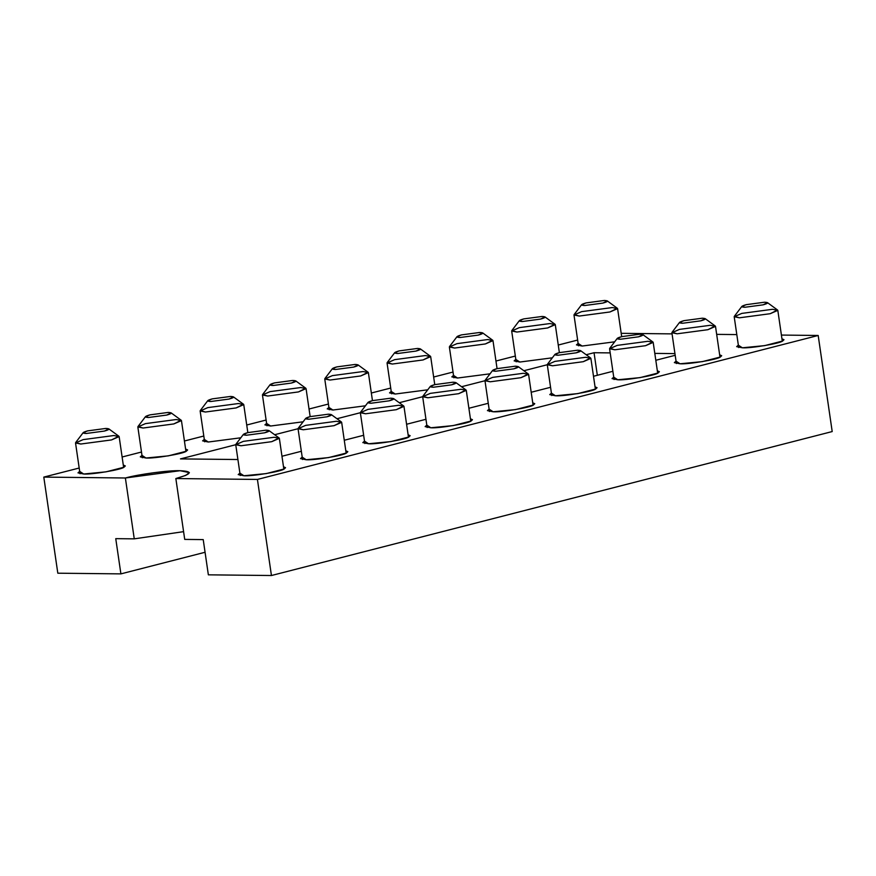 <?xml version="1.0" encoding="UTF-8"?>
<svg xmlns="http://www.w3.org/2000/svg" width="876" height="876" viewBox="0 0 876 876"><rect width="100%" height="100%" fill="white"/><g stroke="black" fill="none" stroke-linecap="round" stroke-linejoin="round"><path stroke-width="1.31" d="M43.8 477.102L79.19 468.025L43.8 477.102L125.377 477.989C138.813 474.245 168.882 470.237 180.051 470.708C193.388 471.354 191.986 473.971 175.846 478.548L257.424 479.435L271.44 575.521L832.2 431.561L818.184 335.475L257.424 479.435L818.184 335.475L781.414 335.07L818.184 335.475L832.2 431.561L271.44 575.521L257.424 479.435L175.846 478.548L184.716 539.397L203.221 539.605L208.357 574.831L271.44 575.521L208.357 574.831L203.221 539.605L184.716 539.397L175.846 478.548L185.701 475.416L189.369 472.613L180.051 470.708L125.377 477.989L43.8 477.102L57.816 573.2L43.8 477.102M122.114 456.998L141.496 452.027L122.114 456.998M184.42 441L203.801 436.029L184.42 441M246.725 425.013L266.107 420.031L246.725 425.013M309.031 409.015L328.412 404.044L309.031 409.015M371.347 393.017L390.718 388.046L371.347 393.017M433.653 377.019L453.023 372.048L433.653 377.019M495.958 361.032L515.34 356.05L495.958 361.032M558.264 345.035L577.645 340.052L558.264 345.035M736.804 334.588L716.667 334.369L736.804 334.588M672.056 333.876L621.193 333.329L672.056 333.876M493.133 411.775L489.126 409.147L487.439 410.614L493.133 411.775L515.449 409.607L533.418 404.997L534.765 403.705L532.728 402.785L533.418 404.997C530.856 407.46 501.247 412.443 493.133 411.775M306.206 459.758L302.198 457.141L300.512 458.597L306.206 459.758L328.533 457.6L346.502 452.991L347.838 451.698L345.812 450.779L346.502 452.991C343.94 455.443 314.331 460.426 306.206 459.758M680.05 363.781L676.042 361.164L674.356 362.62L680.05 363.781L702.377 361.624L720.346 357.014L721.682 355.722L719.645 354.802L720.346 357.014C717.773 359.478 688.175 364.449 680.05 363.781M617.744 379.779L613.737 377.162L612.05 378.618L617.744 379.779L640.071 377.622L658.029 373.012L659.376 371.72L657.339 370.8L658.029 373.012C655.467 375.465 625.869 380.447 617.744 379.779M208.302 442.019L204.294 439.402L202.608 440.858L208.302 442.019L240.812 437.792L208.302 442.019M368.522 443.76L364.504 441.143L362.828 442.599L368.522 443.76L390.838 441.603L408.807 436.993L410.143 435.7L408.117 434.781L408.807 436.993C406.245 439.456 376.636 444.428 368.522 443.76M145.996 458.017L141.989 455.389L140.302 456.856L145.996 458.017L168.312 455.859L186.281 451.239L187.628 449.946L185.592 449.027L186.281 451.239C183.719 453.702 154.11 458.685 145.996 458.017M519.84 362.04L515.822 359.423L514.146 360.879L519.84 362.04L552.351 357.813L519.84 362.04M332.913 410.034L328.905 407.406L327.219 408.873L332.913 410.034L365.434 405.796L332.913 410.034M270.607 426.021L266.6 423.404L264.913 424.86L270.607 426.021L303.129 421.794L270.607 426.021M582.146 346.042L578.127 343.425L576.452 344.881L582.146 346.042L614.656 341.815L582.146 346.042M395.218 394.036L391.211 391.408L389.524 392.875L395.218 394.036L427.74 389.798L395.218 394.036M555.439 395.777L551.431 393.16L549.745 394.616L555.439 395.777L577.755 393.62L595.724 388.999L597.071 387.718L595.034 386.798L595.724 388.999C593.162 391.462 563.564 396.445 555.439 395.777M742.355 347.794L738.348 345.166L736.661 346.633L742.355 347.794L764.682 345.626L782.651 341.016L783.987 339.724L781.961 338.804L782.651 341.016C780.078 343.48 750.48 348.451 742.355 347.794M430.828 427.773L426.809 425.145L425.134 426.612L430.828 427.773L453.144 425.605L471.113 420.995L472.449 419.703L470.423 418.783L471.113 420.995C468.55 423.458 438.942 428.43 430.828 427.773M457.524 378.038L453.516 375.421L451.83 376.877L457.524 378.038L490.045 373.811L457.524 378.038M180.467 458.904L235.743 444.712L180.467 458.904L237.911 459.528L180.467 458.904M274.648 434.726L298.059 428.714L274.648 434.726M336.953 418.728L360.365 412.716L336.953 418.728M399.259 402.73L422.67 396.719L399.259 402.73M461.564 386.732L484.975 380.731L461.564 386.732M523.87 370.734L547.281 364.734L523.87 370.734M586.175 354.747L594.048 352.721L610.2 352.897L594.048 352.721L597.333 375.289L594.048 352.721L586.175 354.747M654.799 353.389L674.936 353.608L654.799 353.389M675.188 355.306L655.806 360.277L675.188 355.306M612.882 371.293L593.501 376.275L612.882 371.293M550.577 387.291L531.195 392.262L550.577 387.291M488.26 403.288L468.89 408.26L488.26 403.288M425.955 419.286L406.584 424.258L425.955 419.286M363.649 435.273L344.279 440.256L363.649 435.273M301.344 451.271L281.962 456.254L301.344 451.271M83.691 474.015L79.683 471.387L77.997 472.854L83.691 474.015L106.007 471.846L123.976 467.236L125.323 465.944L123.286 465.025L123.976 467.236C121.414 469.7 91.805 474.683 83.691 474.015M243.9 475.756L239.893 473.128L238.206 474.595L243.9 475.756L266.227 473.598L284.196 468.978L285.532 467.685L283.506 466.777L284.196 468.978C281.623 471.441 252.025 476.424 243.9 475.756M57.816 573.2L120.899 573.879L115.752 538.652L134.258 538.85L125.377 477.989L134.258 538.85L183.588 531.655L134.258 538.85L115.752 538.652L120.899 573.879L205.072 552.274L120.899 573.879L57.816 573.2M523.333 373.285L528.578 374.348L520.968 377.687L490.221 381.783L484.975 380.71L492.586 377.381L523.333 373.285M336.417 421.268L341.662 422.341L334.052 425.67L303.293 429.766L298.048 428.703L305.669 425.364L336.417 421.268M710.25 325.292L715.506 326.365L707.885 329.704L677.137 333.8L671.892 332.727L679.502 329.387L710.25 325.292M647.944 341.29L653.189 342.363L645.579 345.691L614.832 349.787L609.587 348.725L617.197 345.385L647.944 341.29M238.502 403.529L243.747 404.602L236.137 407.931L205.389 412.027L200.144 410.964L207.754 407.625L238.502 403.529M398.722 405.27L403.967 406.344L396.357 409.672L365.61 413.779L360.354 412.705L367.975 409.366L398.722 405.27M176.196 419.527L181.441 420.589L173.831 423.929L143.084 428.025L137.839 426.951L145.449 423.623L176.196 419.527M550.04 323.551L555.285 324.624L547.675 327.952L516.928 332.048L511.683 330.986L519.293 327.646L550.04 323.551M363.124 371.534L368.369 372.607L360.748 375.946L330 380.042L324.755 378.969L332.365 375.629L363.124 371.534M300.807 387.531L306.063 388.605L298.442 391.933L267.695 396.04L262.45 394.966L270.06 391.627L300.807 387.531M612.346 307.553L617.591 308.626L609.981 311.965L579.233 316.061L573.988 314.988L581.598 311.648L612.346 307.553M425.429 355.546L430.674 356.609L423.064 359.948L392.306 364.044L387.061 362.971L394.671 359.642L425.429 355.546M585.639 357.288L590.884 358.361L583.274 361.689L552.526 365.785L547.281 364.723L554.891 361.383L585.639 357.288M772.566 309.294L777.811 310.367L770.201 313.707L739.443 317.802L734.197 316.729L741.808 313.4L772.566 309.294M461.028 389.272L466.273 390.346L458.663 393.685L427.915 397.781L422.67 396.708L430.28 393.368L461.028 389.272M487.735 339.549L492.98 340.622L485.37 343.95L454.611 348.046L449.366 346.973L456.987 343.644L487.735 339.549M113.891 435.525L119.136 436.587L111.526 439.927L80.778 444.022L75.533 442.949L83.143 439.621L113.891 435.525M274.111 437.266L279.356 438.329L271.746 441.668L240.988 445.764L235.743 444.69L243.353 441.362L274.111 437.266M515.307 366.201L518.274 366.639L513.905 368.818L495.685 371.238L492.651 370.373L497.086 368.632L515.307 366.201L497.086 368.632C491.699 370.154 491.228 371.03 495.685 371.238L513.905 368.818C519.282 367.285 519.753 366.42 515.307 366.201M492.651 370.373L485.107 380.315L490.221 381.783L520.968 377.687L528.337 374.008L518.274 366.639M328.38 414.195L331.347 414.622L326.978 416.801L308.757 419.232L305.724 418.356L310.159 416.615L328.38 414.195L310.159 416.615C304.782 418.148 304.311 419.013 308.757 419.232L326.978 416.801C332.365 415.279 332.836 414.403 328.38 414.195M305.724 418.356L298.19 428.298L303.293 429.766L334.052 425.67L341.421 421.991L331.347 414.622M702.223 318.218L705.191 318.645L700.822 320.824L682.601 323.255L679.568 322.39L684.003 320.649L702.223 318.218L684.003 320.649C678.615 322.171 678.155 323.036 682.601 323.255L700.822 320.824C706.209 319.302 706.669 318.437 702.223 318.218M679.568 322.39L672.023 332.332L677.137 333.8L707.885 329.704L715.265 326.025L705.191 318.645M639.918 334.216L642.885 334.643L638.516 336.822L620.296 339.253L617.262 338.388L621.697 336.636L639.918 334.216L621.697 336.636C616.31 338.169 615.85 339.034 620.296 339.253L638.516 336.822C643.893 335.3 644.364 334.424 639.918 334.216M617.262 338.388L609.718 348.33L614.832 349.787L645.579 345.691L652.948 342.023L642.885 334.643M230.476 396.456L233.443 396.883L229.074 399.062L210.853 401.493L207.82 400.617L212.255 398.876L230.476 396.456L212.255 398.876C206.867 400.409 206.407 401.274 210.853 401.493L229.074 399.062C234.45 397.54 234.921 396.664 230.476 396.456M207.82 400.617L200.275 410.559L205.389 412.027L236.137 407.931L243.506 404.252L233.443 396.883M390.685 398.197L393.652 398.624L389.283 400.803L371.063 403.234L368.04 402.369L372.464 400.628L390.685 398.197L372.464 400.628C367.088 402.15 366.617 403.015 371.063 403.234L389.283 400.803C394.671 399.281 395.142 398.416 390.685 398.197M368.04 402.369L360.496 412.311L365.61 413.779L396.357 409.672L403.726 406.004L393.652 398.624M168.17 412.443L171.138 412.881L166.769 415.06L148.548 417.491L145.515 416.615L149.949 414.874L168.17 412.443L149.949 414.874C144.562 416.396 144.091 417.272 148.548 417.491L166.769 415.06C172.145 413.538 172.616 412.662 168.17 412.443M145.515 416.615L137.97 426.557L143.084 428.025L173.831 423.929L181.201 420.25L171.138 412.881M542.003 316.477L544.971 316.904L540.601 319.083L522.381 321.514L519.359 320.649L523.782 318.897L542.003 316.477L523.782 318.897C518.406 320.43 517.935 321.295 522.381 321.514L540.601 319.083C545.989 317.561 546.46 316.685 542.003 316.477M519.359 320.649L511.814 330.591L516.928 332.048L547.675 327.952L555.045 324.284L544.971 316.904M355.087 364.46L358.054 364.898L353.685 367.077L335.464 369.497L332.431 368.632L336.866 366.891L355.087 364.46L336.866 366.891C331.478 368.413 331.019 369.289 335.464 369.497L353.685 367.077C359.072 365.544 359.532 364.679 355.087 364.46M332.431 368.632L324.886 378.574L330 380.042L360.748 375.946L368.128 372.267L358.054 364.898M292.781 380.458L295.749 380.885L291.38 383.064L273.159 385.495L270.126 384.63L274.56 382.889L292.781 380.458L274.56 382.889C269.173 384.411 268.713 385.276 273.159 385.495L291.38 383.064C296.767 381.542 297.227 380.677 292.781 380.458M270.126 384.63L262.581 394.572L267.695 396.04L298.442 391.933L305.823 388.265L295.749 380.885M604.32 300.479L607.276 300.906L602.918 303.085L584.686 305.516L581.664 304.651L586.088 302.91L604.32 300.479L586.088 302.91C580.711 304.432 580.24 305.297 584.686 305.516L602.918 303.085C608.294 301.563 608.765 300.698 604.32 300.479M581.664 304.651L574.119 314.594L579.233 316.061L609.981 311.965L617.35 308.286L607.276 300.906M417.392 348.462L420.36 348.9L415.99 351.079L397.77 353.499L394.737 352.634L399.171 350.893L417.392 348.462L399.171 350.893C393.795 352.415 393.324 353.291 397.77 353.499L415.99 351.079C421.378 349.546 421.838 348.681 417.392 348.462M394.737 352.634L387.192 362.576L392.306 364.044L423.064 359.948L430.434 356.269L420.36 348.9M577.612 350.214L580.58 350.641L576.211 352.82L557.99 355.251L554.957 354.375L559.392 352.634L577.612 350.214L559.392 352.634C554.004 354.167 553.533 355.032 557.99 355.251L576.211 352.82C581.587 351.298 582.058 350.422 577.612 350.214M554.957 354.375L547.412 364.317L552.526 365.785L583.274 361.689L590.643 358.01L580.58 350.641M764.529 302.22L767.496 302.658L763.127 304.837L744.907 307.257L741.873 306.392L746.308 304.651L764.529 302.22L746.308 304.651C740.921 306.173 740.461 307.049 744.907 307.257L763.127 304.837C768.515 303.304 768.975 302.439 764.529 302.22M741.873 306.392L734.329 316.335L739.443 317.802L770.201 313.707L777.57 310.027L767.496 302.658M453.001 382.199L455.958 382.637L451.6 384.816L433.368 387.236L430.346 386.371L434.77 384.63L453.001 382.199L434.77 384.63C429.393 386.152 428.922 387.028 433.368 387.236L451.6 384.816C456.976 383.283 457.447 382.418 453.001 382.199M430.346 386.371L422.801 396.313L427.915 397.781L458.663 393.685L466.032 390.006L455.958 382.637M479.698 332.475L482.665 332.902L478.296 335.081L460.075 337.512L457.042 336.636L461.477 334.895L479.698 332.475L461.477 334.895C456.1 336.428 455.63 337.293 460.075 337.512L478.296 335.081C483.683 333.559 484.154 332.683 479.698 332.475M457.042 336.636L449.508 346.578L454.611 348.046L485.37 343.95L492.739 340.271L482.665 332.902M105.865 428.441L108.832 428.879L104.463 431.058L86.231 433.478L83.209 432.613L87.644 430.872L105.865 428.441L87.644 430.872C82.256 432.394 81.786 433.27 86.231 433.478L104.463 431.058C109.839 429.525 110.31 428.66 105.865 428.441M83.209 432.613L75.664 442.555L80.778 444.022L111.526 439.927L118.895 436.248L108.832 428.879M266.074 430.182L269.041 430.62L264.672 432.799L246.452 435.23L243.418 434.354L247.853 432.613L266.074 430.182L247.853 432.613C242.477 434.135 242.006 435.011 246.452 435.23L264.672 432.799C270.06 431.277 270.52 430.401 266.074 430.182M243.418 434.354L235.874 444.296L240.988 445.764L271.746 441.668L279.115 437.989L269.041 430.62M528.578 374.348L533.079 405.172M484.975 380.71L489.465 411.534M341.662 422.341L346.151 453.155M298.048 428.703L302.548 459.517M715.506 326.365L719.995 357.178M671.892 332.727L676.392 363.54M653.189 342.363L657.69 373.176M609.587 348.725L614.087 379.538M243.747 404.602L247.842 432.624M200.144 410.964L204.645 441.778M403.967 406.344L408.468 437.157M360.354 412.705L364.854 443.519M181.441 420.589L185.942 451.414M137.839 426.951L142.328 457.776M555.285 324.624L559.37 352.645M511.683 330.986L516.172 361.799M368.369 372.607L372.453 400.628M324.755 378.969L329.256 409.793M306.063 388.605L310.148 416.626M262.45 394.966L266.95 425.78M617.591 308.626L621.675 336.647M573.988 314.988L578.478 345.801M430.674 356.609L434.759 384.63M387.061 362.971L391.561 393.795M590.884 358.361L595.384 389.174M547.281 364.723L551.77 395.536M777.811 310.367L782.301 341.191M734.197 316.729L738.698 347.553M466.273 390.346L470.773 421.17M422.67 396.708L427.16 427.532M492.98 340.622L497.064 368.632M449.366 346.973L453.867 377.797M119.136 436.587L123.636 467.412M75.533 442.949L80.023 473.774M279.356 438.329L283.846 469.153M235.743 444.69L240.243 475.515"/></g></svg>
